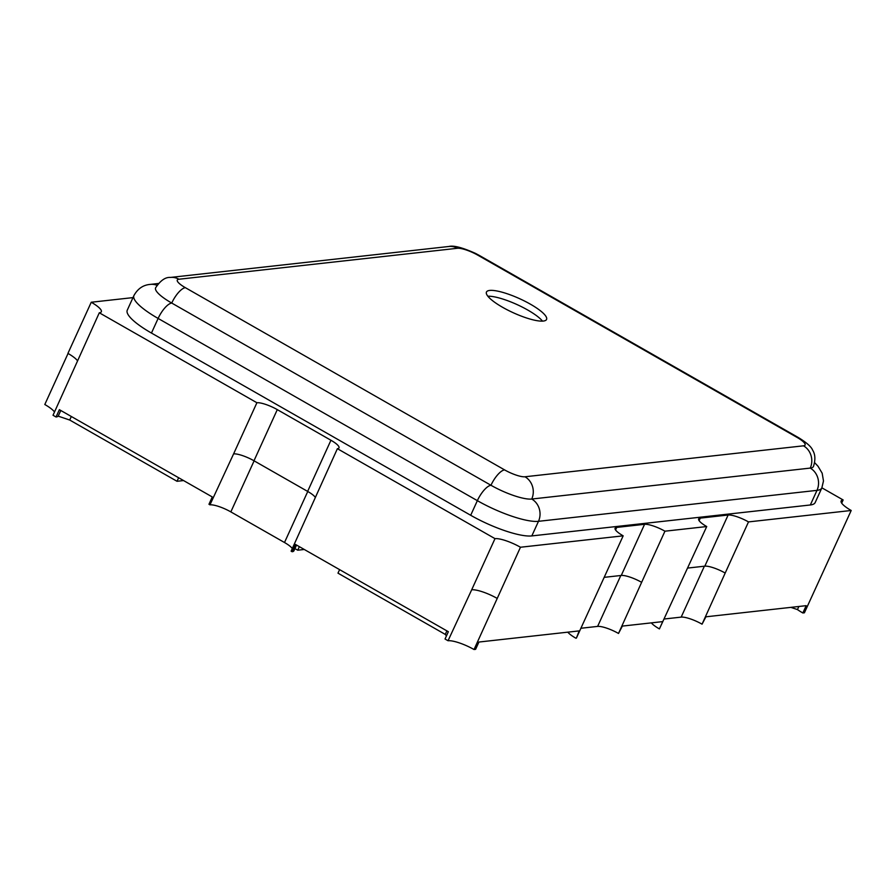 <?xml version="1.0" encoding="UTF-8"?>
<svg xmlns="http://www.w3.org/2000/svg" width="896" height="896" viewBox="0 0 896 896"><rect width="100%" height="100%" fill="white"/><g stroke="black" fill="none" stroke-linecap="round" stroke-linejoin="round"><path stroke-width="1.34" d="M487.838 296.218A33.029 7.717 -155.5 0 1 517.037 304.573A33.029 7.717 -155.5 0 1 542.494 321.126M502.578 307.294A33.029 7.717 -155.5 0 1 486.45 292.051A33.029 7.717 -155.5 0 1 519.702 298.726A33.029 7.717 -155.5 0 1 546.56 319.446A33.029 7.717 -155.5 0 1 502.578 307.294M292.309 548.542A16.923 3.954 24.5 0 0 284.502 542.517L230.843 511.896A16.923 3.954 24.5 0 0 209.955 504.84L208.958 504.269L212.285 496.955L59.371 409.674L56.045 416.987L53.021 415.262L99.299 312.782A20.642 4.816 24.5 0 0 101.326 311.774A20.642 4.816 24.5 0 0 91.246 302.243L67.928 353.394A20.642 4.816 -155.5 0 1 77.448 360.73M60.794 410.491L58.206 416.147A24.774 5.779 -155.5 0 1 56.045 416.987M71.322 416.494L69.709 420.034L58.206 416.147M178.629 477.747L177.016 481.286L69.709 420.034M183.557 480.558L177.016 481.286M54.51 412.003A21.056 4.917 24.5 0 0 44.8 404.51L68.062 353.461M798.874 606.48L797.451 609.582L790.877 607.365M687.803 568.053L704.816 566.16A16.52 3.853 -155.5 0 1 725.189 573.048L702.061 624.176L705.914 616.806L806.176 605.662L802.85 612.976A24.774 5.779 -155.5 0 1 797.451 609.582M821.89 487.827L843.136 499.957A20.642 4.816 24.5 0 0 841.12 500.965A20.642 4.816 24.5 0 0 851.2 510.485L804.406 612.797L802.85 612.976M851.2 510.485L748.496 521.909A16.52 3.853 24.5 0 0 728.123 515.021L700.269 518.112A16.52 3.853 24.5 0 0 698.656 518.93A16.52 3.853 24.5 0 0 706.72 526.546L664.944 531.194A16.52 3.853 24.5 0 0 644.571 524.306L616.717 527.408A16.52 3.853 24.5 0 0 615.104 528.214A16.52 3.853 24.5 0 0 623.168 535.83L576.374 638.142L579.186 630.896L478.923 642.04L475.597 649.342L474.029 649.522A21.056 4.917 24.5 0 0 448.045 640.741L445.032 639.016L448.358 631.714L295.445 544.432L292.118 551.734L291.11 551.163L337.389 448.683A16.52 3.853 24.5 0 0 339.002 447.877A16.52 3.853 24.5 0 0 330.938 440.25L277.29 409.629A16.52 3.853 24.5 0 0 256.906 402.741L233.598 453.891A16.52 3.853 -155.5 0 1 253.982 460.768L307.63 491.4A16.52 3.853 -155.5 0 1 315.246 497.269M296.531 545.048L293.888 550.85A18.166 4.245 -155.5 0 1 292.118 551.734M299.354 546.661L297.741 550.2L294.918 548.587M304.282 549.472L297.741 550.2M604.251 577.338L621.264 575.456A16.52 3.853 -155.5 0 1 641.637 582.333L618.509 633.461L622.362 626.091L662.738 621.611L659.411 628.914A18.166 4.245 -155.5 0 1 651.347 622.877M706.72 526.546L659.411 628.914M702.061 624.176A16.923 3.954 24.5 0 0 681.173 617.12L664.429 618.979M339.595 569.632L337.982 573.16L445.29 634.413L446.902 630.874M446.443 635.925L445.29 634.413M575.859 638.198A18.166 4.245 -155.5 0 1 567.795 632.162M618.509 633.461A16.923 3.954 24.5 0 0 597.621 626.405L580.877 628.264M623.168 535.83L520.464 547.243L474.029 649.522M664.944 531.194L641.637 582.333M448.045 640.741L471.688 589.792A20.642 4.816 -155.5 0 1 497.157 598.394M209.955 504.84L233.598 453.891M520.464 547.243A20.642 4.816 24.5 0 0 494.995 538.642L471.688 589.792M748.496 521.909L725.189 573.048M91.246 302.243L133 297.606M813.512 466.357A33.029 7.717 -155.5 0 1 810.242 468.093L531.731 499.038A33.029 7.717 -155.5 0 1 490.974 485.274L171.741 303.061A33.029 7.717 -155.5 0 1 155.557 287.918M531.821 535.92L538.485 521.315L816.995 490.358A49.549 11.57 24.5 0 0 821.834 487.939L815.181 502.544A49.549 11.57 -155.5 0 1 810.331 504.974L531.821 535.92A49.549 11.57 -155.5 0 1 470.691 515.278L151.458 333.054A49.549 11.57 -155.5 0 1 127.266 310.184L133.918 295.579A49.549 11.57 24.5 0 0 158.122 318.438A16.52 5.846 -60.3 0 1 171.741 303.061A16.52 5.846 -60.3 0 1 185.36 287.672A16.52 3.853 -155.5 0 1 178.909 279.238L457.419 248.282A16.52 3.853 -155.5 0 1 477.803 255.17L797.037 437.394A16.52 3.853 -155.5 0 1 803.488 445.816L524.978 476.773A16.52 3.853 -155.5 0 1 504.594 469.896A16.52 5.846 119.7 0 0 490.974 485.274A16.52 5.846 -60.3 0 0 477.355 500.662A49.549 11.57 24.5 0 0 538.485 521.315A16.52 14.952 -96.3 0 0 531.731 499.038A16.52 14.952 -96.3 0 0 524.978 476.773M256.906 402.741L99.299 312.782M494.995 538.642L337.389 448.683M843.136 499.957L841.68 503.149M681.173 617.12L704.368 566.216M597.621 626.405L620.816 575.501M700.269 518.112L699.104 520.677M728.123 515.021L704.816 566.16M616.717 527.408L615.552 529.962M644.571 524.306L621.264 575.456M230.843 511.896L254.106 460.846M284.502 542.517L307.765 491.467M277.29 409.629L253.982 460.768M330.938 440.25L307.63 491.4M810.331 504.974L816.995 490.358A16.52 14.952 -96.3 0 0 810.242 468.093A16.52 14.952 -96.3 0 0 803.488 445.816M798.638 437.707A16.52 5.846 119.7 0 0 797.037 437.394M813.467 466.469C815.573 459.726 815.293 454.294 812.638 450.184C811.418 446.869 806.725 442.702 798.56 437.662L479.326 255.438A16.52 5.846 119.7 0 0 477.803 255.17M448.795 246.501A16.52 14.952 83.7 0 1 457.419 248.282M479.326 255.438L475.541 253.411C462.448 247.565 453.589 245.246 448.941 246.478L170.43 277.435A16.52 14.952 83.7 0 1 178.909 279.238M504.594 469.896L185.36 287.672M158.402 283.494L150.36 284.39A16.52 14.952 83.7 0 1 157.002 285.309M151.458 333.054L158.122 318.438L477.355 500.662L470.691 515.278M155.613 287.806C160.462 280.504 165.402 277.043 170.43 277.435M150.36 284.39C143.214 284.939 137.738 288.669 133.918 295.579M814.688 462.706L818.014 466.245L822.17 473.211L823.48 480.962L821.834 487.939"/></g></svg>
